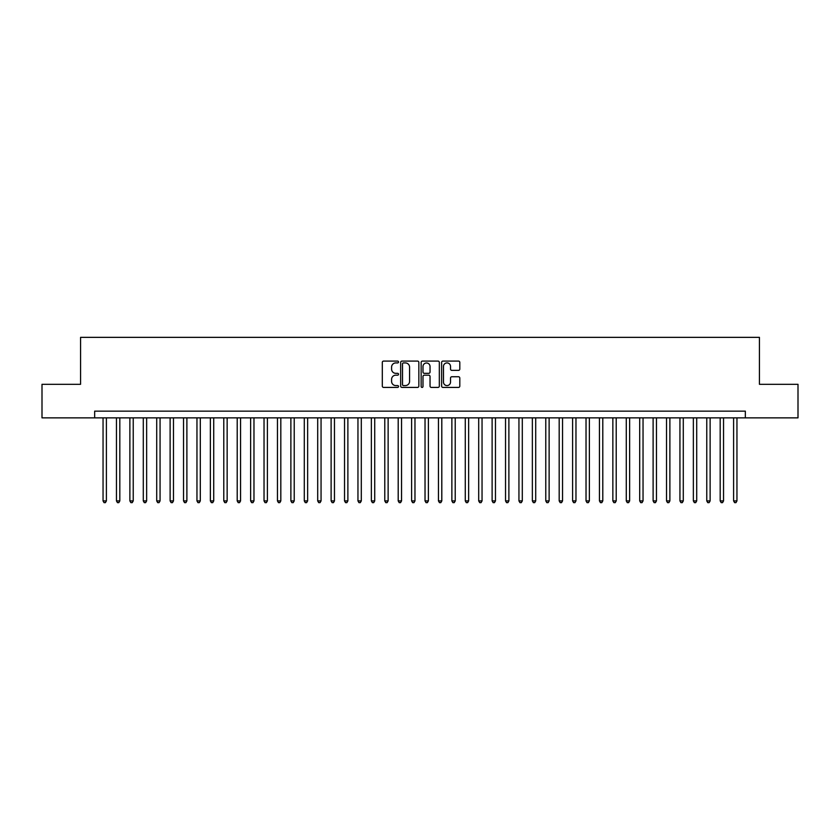 <?xml version="1.0" encoding="UTF-8"?>
<svg xmlns="http://www.w3.org/2000/svg" width="840" height="840" viewBox="0 0 840 840"><rect width="100%" height="100%" fill="white"/><g stroke="black" fill="none" stroke-linecap="round" stroke-linejoin="round"><path stroke-width="1.26" d="M398.538 362.008A0.924 0.924 0 0 0 397.614 361.084L383.618 361.084A1.312 1.312 0 0 0 382.305 362.397L382.305 386.106A1.312 1.312 0 0 0 383.618 387.419L397.614 387.419A0.924 0.924 0 0 0 398.538 386.495A0.924 0.924 0 0 0 397.614 385.581L395.798 385.581A4.21 4.21 0 0 1 391.587 381.36L391.587 379.386A4.21 4.21 0 0 1 395.798 375.175L397.614 375.175A0.924 0.924 0 0 0 398.538 374.252A0.924 0.924 0 0 0 397.614 373.328L395.798 373.328A4.21 4.21 0 0 1 391.587 369.117L391.587 367.143A4.21 4.21 0 0 1 395.798 362.922L397.614 362.922A0.924 0.924 0 0 0 398.538 362.008M458.483 370.367A1.312 1.312 0 0 0 459.806 369.054L459.806 362.397A1.312 1.312 0 0 0 458.483 361.084L442.943 361.084A1.312 1.312 0 0 0 441.63 362.397L441.63 386.106A1.312 1.312 0 0 0 442.943 387.419L458.483 387.419A1.312 1.312 0 0 0 459.806 386.106L459.806 378.074A1.312 1.312 0 0 0 458.483 376.751L451.836 376.751A1.312 1.312 0 0 0 450.524 378.074L450.524 382.053A3.518 3.518 0 0 1 446.995 385.581A3.518 3.518 0 0 1 443.478 382.053L443.478 366.45A3.518 3.518 0 0 1 446.995 362.922A3.518 3.518 0 0 1 450.524 366.45L450.524 369.054A1.312 1.312 0 0 0 451.836 370.367L458.483 370.367M94.658 417.858L42 417.858L42 384.31L80.567 384.31L80.567 337.355L759.433 337.355L759.433 384.31L798 384.31L798 417.858L745.343 417.858L745.343 411.149L94.658 411.149L94.658 417.858L745.343 417.858M418.845 362.397A1.312 1.312 0 0 0 417.532 361.084L401.993 361.084A1.312 1.312 0 0 0 400.669 362.397L400.669 386.106A1.312 1.312 0 0 0 401.993 387.419L417.532 387.419A1.312 1.312 0 0 0 418.845 386.106L418.845 362.397M422.468 361.084L438.007 361.084A1.312 1.312 0 0 1 439.331 362.397L439.331 386.106A1.312 1.312 0 0 1 438.007 387.419L431.361 387.419A1.312 1.312 0 0 1 430.038 386.106L430.038 376.488A1.312 1.312 0 0 0 428.726 375.175L424.316 375.175A1.312 1.312 0 0 0 422.993 376.488L422.993 386.495A0.924 0.924 0 0 1 422.079 387.419A0.924 0.924 0 0 1 421.155 386.495L421.155 362.397A1.312 1.312 0 0 1 422.468 361.084M403.442 362.922A0.924 0.924 0 0 0 402.518 363.846L402.518 384.657A0.924 0.924 0 0 0 403.442 385.581L405.353 385.581A4.21 4.21 0 0 0 409.563 381.36L409.563 367.143A4.21 4.21 0 0 0 405.353 362.922L403.442 362.922M430.038 366.513A3.518 3.518 0 0 0 426.52 362.995A3.518 3.518 0 0 0 422.993 366.513L422.993 372.015A1.312 1.312 0 0 0 424.316 373.328L428.726 373.328A1.312 1.312 0 0 0 430.038 372.015L430.038 366.513M103.047 417.858L103.047 500.903L106.397 500.903L106.397 417.858M106.397 500.903L105.389 502.646L104.045 502.646L103.047 500.903M116.456 417.858L116.456 500.903L119.816 500.903L119.816 417.858M119.816 500.903L118.808 502.646L117.464 502.646L116.456 500.903M129.875 417.858L129.875 500.903L133.234 500.903L133.234 417.858M133.234 500.903L132.227 502.646L130.883 502.646L129.875 500.903M143.293 417.858L143.293 500.903L146.643 500.903L146.643 417.858M146.643 500.903L145.635 502.646L144.302 502.646L143.293 500.903M156.713 417.858L156.713 500.903L160.062 500.903L160.062 417.858M160.062 500.903L159.054 502.646L157.71 502.646L156.713 500.903M170.121 417.858L170.121 500.903L173.481 500.903L173.481 417.858M173.481 500.903L172.473 502.646L171.129 502.646L170.121 500.903M183.54 417.858L183.54 500.903L186.89 500.903L186.89 417.858M186.89 500.903L185.892 502.646L184.548 502.646L183.54 500.903M196.959 417.858L196.959 500.903L200.309 500.903L200.309 417.858M200.309 500.903L199.3 502.646L197.967 502.646L196.959 500.903M210.368 417.858L210.368 500.903L213.728 500.903L213.728 417.858M213.728 500.903L212.72 502.646L211.376 502.646L210.368 500.903M223.787 417.858L223.787 500.903L227.147 500.903L227.147 417.858M227.147 500.903L226.139 502.646L224.794 502.646L223.787 500.903M237.206 417.858L237.206 500.903L240.555 500.903L240.555 417.858M240.555 500.903L239.558 502.646L238.214 502.646L237.206 500.903M250.625 417.858L250.625 500.903L253.974 500.903L253.974 417.858M253.974 500.903L252.966 502.646L251.633 502.646L250.625 500.903M264.033 417.858L264.033 500.903L267.393 500.903L267.393 417.858M267.393 500.903L266.385 502.646L265.041 502.646L264.033 500.903M277.452 417.858L277.452 500.903L280.812 500.903L280.812 417.858M280.812 500.903L279.804 502.646L278.46 502.646L277.452 500.903M290.871 417.858L290.871 500.903L294.221 500.903L294.221 417.858M294.221 500.903L293.213 502.646L291.879 502.646L290.871 500.903M304.29 417.858L304.29 500.903L307.639 500.903L307.639 417.858M307.639 500.903L306.631 502.646L305.288 502.646L304.29 500.903M317.699 417.858L317.699 500.903L321.058 500.903L321.058 417.858M321.058 500.903L320.05 502.646L318.707 502.646L317.699 500.903M331.118 417.858L331.118 500.903L334.467 500.903L334.467 417.858M334.467 500.903L333.469 502.646L332.125 502.646L331.118 500.903M344.536 417.858L344.536 500.903L347.886 500.903L347.886 417.858M347.886 500.903L346.878 502.646L345.544 502.646L344.536 500.903M357.956 417.858L357.956 500.903L361.305 500.903L361.305 417.858M361.305 500.903L360.297 502.646L358.953 502.646L357.956 500.903M371.364 417.858L371.364 500.903L374.724 500.903L374.724 417.858M374.724 500.903L373.716 502.646L372.372 502.646L371.364 500.903M384.783 417.858L384.783 500.903L388.132 500.903L388.132 417.858M388.132 500.903L387.135 502.646L385.791 502.646L384.783 500.903M398.202 417.858L398.202 500.903L401.552 500.903L401.552 417.858M401.552 500.903L400.544 502.646L399.21 502.646L398.202 500.903M411.611 417.858L411.611 500.903L414.971 500.903L414.971 417.858M414.971 500.903L413.963 502.646L412.619 502.646L411.611 500.903M425.03 417.858L425.03 500.903L428.39 500.903L428.39 417.858M428.39 500.903L427.382 502.646L426.038 502.646L425.03 500.903M438.449 417.858L438.449 500.903L441.798 500.903L441.798 417.858M441.798 500.903L440.79 502.646L439.457 502.646L438.449 500.903M451.868 417.858L451.868 500.903L455.217 500.903L455.217 417.858M455.217 500.903L454.209 502.646L452.865 502.646L451.868 500.903M465.276 417.858L465.276 500.903L468.636 500.903L468.636 417.858M468.636 500.903L467.628 502.646L466.284 502.646L465.276 500.903M478.695 417.858L478.695 500.903L482.044 500.903L482.044 417.858M482.044 500.903L481.047 502.646L479.703 502.646L478.695 500.903M492.114 417.858L492.114 500.903L495.464 500.903L495.464 417.858M495.464 500.903L494.456 502.646L493.122 502.646L492.114 500.903M505.533 417.858L505.533 500.903L508.882 500.903L508.882 417.858M508.882 500.903L507.875 502.646L506.531 502.646L505.533 500.903M518.942 417.858L518.942 500.903L522.302 500.903L522.302 417.858M522.302 500.903L521.293 502.646L519.95 502.646L518.942 500.903M532.361 417.858L532.361 500.903L535.71 500.903L535.71 417.858M535.71 500.903L534.712 502.646L533.369 502.646L532.361 500.903M545.779 417.858L545.779 500.903L549.129 500.903L549.129 417.858M549.129 500.903L548.121 502.646L546.788 502.646L545.779 500.903M559.188 417.858L559.188 500.903L562.548 500.903L562.548 417.858M562.548 500.903L561.54 502.646L560.196 502.646L559.188 500.903M572.607 417.858L572.607 500.903L575.967 500.903L575.967 417.858M575.967 500.903L574.959 502.646L573.615 502.646L572.607 500.903M586.026 417.858L586.026 500.903L589.375 500.903L589.375 417.858M589.375 500.903L588.368 502.646L587.034 502.646L586.026 500.903M599.445 417.858L599.445 500.903L602.795 500.903L602.795 417.858M602.795 500.903L601.787 502.646L600.442 502.646L599.445 500.903M612.853 417.858L612.853 500.903L616.214 500.903L616.214 417.858M616.214 500.903L615.206 502.646L613.861 502.646L612.853 500.903M626.273 417.858L626.273 500.903L629.633 500.903L629.633 417.858M629.633 500.903L628.625 502.646L627.28 502.646L626.273 500.903M639.692 417.858L639.692 500.903L643.041 500.903L643.041 417.858M643.041 500.903L642.033 502.646L640.7 502.646L639.692 500.903M653.111 417.858L653.111 500.903L656.46 500.903L656.46 417.858M656.46 500.903L655.452 502.646L654.108 502.646L653.111 500.903M666.519 417.858L666.519 500.903L669.879 500.903L669.879 417.858M669.879 500.903L668.871 502.646L667.527 502.646L666.519 500.903M679.938 417.858L679.938 500.903L683.288 500.903L683.288 417.858M683.288 500.903L682.29 502.646L680.946 502.646L679.938 500.903M693.357 417.858L693.357 500.903L696.707 500.903L696.707 417.858M696.707 500.903L695.699 502.646L694.365 502.646L693.357 500.903M706.766 417.858L706.766 500.903L710.125 500.903L710.125 417.858M710.125 500.903L709.118 502.646L707.774 502.646L706.766 500.903M720.185 417.858L720.185 500.903L723.545 500.903L723.545 417.858M723.545 500.903L722.537 502.646L721.193 502.646L720.185 500.903M733.603 417.858L733.603 500.903L736.953 500.903L736.953 417.858M736.953 500.903L735.956 502.646L734.611 502.646L733.603 500.903"/></g></svg>
